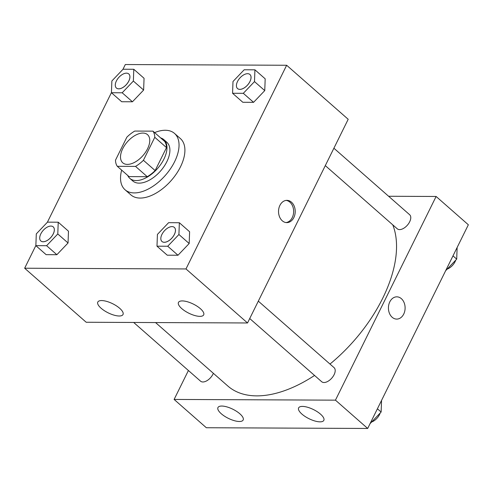 <?xml version="1.0" encoding="UTF-8"?>
<svg xmlns="http://www.w3.org/2000/svg" width="493" height="493" viewBox="0 0 493 493"><rect width="100%" height="100%" fill="white"/><g stroke="black" fill="none" stroke-linecap="round" stroke-linejoin="round"><path stroke-width="0.74" d="M147.549 148.787A18.746 10.396 131.3 0 1 122.769 162.819A18.746 10.396 131.3 0 1 127.323 141.873A18.746 10.396 131.3 0 1 147.506 134.644A18.746 10.396 131.3 0 1 147.549 148.787M152.953 131.144L134.743 131.064A25.174 13.964 131.3 0 0 126.855 137.177L115.498 160.163A25.174 13.964 131.3 0 0 117.322 166.32L135.532 166.4A25.174 13.964 131.3 0 0 143.42 160.287L154.777 137.3A25.174 13.964 131.3 0 0 152.953 131.144L164.674 141.436A25.174 13.964 131.3 0 1 166.498 147.592L154.777 137.3M117.322 166.32L129.043 176.611L147.253 176.691L135.532 166.4M166.498 147.592L155.141 170.578L143.42 160.287M155.141 170.578A25.174 13.964 131.3 0 1 147.253 176.691M127.718 175.446A25.778 14.297 -48.7 0 0 129.856 178.392A25.778 14.297 -48.7 0 0 136.21 180.567A25.778 14.297 -48.7 0 0 161.119 163.898A25.778 14.297 -48.7 0 0 163.867 139.655A25.778 14.297 -48.7 0 0 160.669 137.917M163.867 139.655L166.794 142.224A25.778 14.297 131.3 0 1 166.856 161.673A25.778 14.297 131.3 0 1 139.143 183.137A25.778 14.297 131.3 0 1 132.783 180.968L129.856 178.392M154.611 132.599A37.493 20.792 131.3 0 1 174.522 133.424A37.493 20.792 131.3 0 1 174.608 161.704A37.493 20.792 131.3 0 1 125.056 189.768A37.493 20.792 131.3 0 1 121.66 170.128M174.522 133.424L180.389 138.57A37.493 20.792 131.3 0 1 180.475 166.85A37.493 20.792 131.3 0 1 130.916 194.914L125.056 189.768M35.866 245.532L24.65 268.223L185.984 268.944L286.655 65.261L125.314 64.54L122.936 69.353M111.443 92.61L47.359 222.275M156.99 246.192L167.244 255.195L177.991 255.245L189.176 243.517L189.608 231.741L179.353 222.737L168.6 222.688L157.421 234.415L156.99 246.192L167.737 246.241L178.916 234.514L179.353 222.737M35.86 245.656L46.12 254.659L56.868 254.708L68.046 242.981L68.484 231.205L58.223 222.201L47.476 222.152L36.297 233.879L35.86 245.656L46.607 245.699L57.792 233.972L58.223 222.201M111.436 92.733L121.697 101.743L132.444 101.786L143.623 90.059L144.061 78.288L133.8 69.279L123.053 69.236L111.874 80.963L111.436 92.733L122.184 92.783L133.369 81.055L133.8 69.279M232.567 93.276L242.821 102.279L253.568 102.328L264.753 90.601L265.185 78.825L254.93 69.821L244.183 69.772L232.998 81.499L232.567 93.276L243.314 93.319L254.493 81.598L254.93 69.821M185.984 268.944L247.529 322.97L86.195 322.256L24.65 268.223M247.529 322.97L348.194 119.288L286.655 65.261M282.273 220.784A11.129 8.344 -89.7 0 1 278.89 208.274A11.129 8.344 -89.7 0 1 286.926 200.355A11.129 8.344 -89.7 0 1 295.215 211.522A11.129 8.344 -89.7 0 1 286.821 222.614A11.129 8.344 -89.7 0 1 282.273 220.784M286.045 222.559A11.129 8.344 90.3 0 0 293.649 211.515A11.129 8.344 90.3 0 0 286.143 200.398M119.201 316.001A14.057 5.084 26.3 0 1 104.325 310.658A14.057 5.084 26.3 0 1 97.805 302.055A14.057 5.084 26.3 0 1 112.663 303.725A14.057 5.084 26.3 0 1 123.01 314.509A14.057 5.084 26.3 0 1 119.201 316.001M199.868 316.358A14.057 5.084 26.3 0 1 184.992 311.021A14.057 5.084 26.3 0 1 178.472 302.412A14.057 5.084 26.3 0 1 193.33 304.082A14.057 5.084 26.3 0 1 203.683 314.873A14.057 5.084 26.3 0 1 199.868 316.358M392.755 224.833A117.161 64.971 131.3 0 1 382.679 298.302A117.161 64.971 131.3 0 1 329.983 364.056M314.552 375.45A117.161 64.971 131.3 0 1 227.815 386.001L155.554 322.564M325.3 165.617L397.278 228.814A9.373 5.195 -48.7 0 0 407.372 225.196A9.373 5.195 -48.7 0 0 409.646 214.726L333.897 148.22M213.358 373.306A9.373 5.195 131.3 0 1 212.964 374.175A9.373 5.195 131.3 0 1 200.577 381.188L133.683 322.465M258.32 301.137L334.069 367.642A9.373 5.195 131.3 0 1 334.094 374.711A9.373 5.195 131.3 0 1 321.701 381.73L249.723 318.533M335.45 400.156L174.109 399.441L206.345 427.739L367.686 428.46L335.45 400.156L436.114 196.473L388.62 196.263M188.406 370.508L174.109 399.441M221.252 413.726A14.057 5.084 26.3 0 1 217.961 407.538A14.057 5.084 26.3 0 1 232.813 409.208A14.057 5.084 26.3 0 1 243.166 419.999A14.057 5.084 26.3 0 1 239.358 421.49A14.057 5.084 26.3 0 1 221.252 413.726M320.536 414.169A14.057 5.084 26.3 0 1 323.833 420.356A14.057 5.084 26.3 0 1 320.025 421.848A14.057 5.084 26.3 0 1 305.142 416.505A14.057 5.084 26.3 0 1 298.629 407.902A14.057 5.084 26.3 0 1 307.57 407.255A14.057 5.084 26.3 0 1 320.536 414.169M367.686 428.46L468.35 224.777L436.114 196.473M396.717 319.094A11.129 8.344 90.3 0 0 403.724 314.072A11.129 8.344 -89.7 0 1 396.717 319.094A11.129 8.344 -89.7 0 1 388.429 307.928A11.129 8.344 -89.7 0 1 396.816 296.835A11.129 8.344 -89.7 0 1 404.124 302.696A11.129 8.344 -89.7 0 1 403.73 314.072A11.129 8.344 90.3 0 0 404.124 302.696A11.129 8.344 90.3 0 0 396.816 296.835M445.641 270.725L456.703 259.121L457.134 247.468M456.703 259.121L452.987 255.861M455.729 260.144A9.373 5.195 131.3 0 1 455.094 261.672A9.373 5.195 131.3 0 1 447.219 269.073M370.064 423.647L381.126 412.037L381.557 400.39M381.126 412.037L377.41 408.777M380.152 413.06A9.373 5.195 131.3 0 1 379.518 414.595A9.373 5.195 131.3 0 1 371.642 421.99M249.908 74.48L249.933 74.505A9.373 5.195 131.3 0 1 249.933 74.505A9.373 5.195 131.3 0 1 249.951 81.573A9.373 5.195 131.3 0 1 237.564 88.592A9.373 5.195 131.3 0 1 237.552 88.58L237.54 88.567A9.373 5.195 131.3 0 1 239.814 78.097A9.373 5.195 131.3 0 1 249.908 74.48A9.373 5.195 131.3 0 1 249.926 81.555A9.373 5.195 131.3 0 1 237.54 88.567M242.821 102.279L253.568 102.328L243.314 93.319M253.568 102.328L264.753 90.601L254.493 81.598M264.753 90.601L265.185 78.825M128.778 73.944L128.802 73.962A9.373 5.195 131.3 0 1 128.802 73.962A9.373 5.195 131.3 0 1 128.827 81.037A9.373 5.195 131.3 0 1 116.434 88.05A9.373 5.195 131.3 0 1 116.422 88.044A9.373 5.195 131.3 0 1 118.69 77.561A9.373 5.195 131.3 0 1 128.778 73.944A9.373 5.195 131.3 0 1 128.802 81.012A9.373 5.195 131.3 0 1 116.41 88.031L116.434 88.05M121.697 101.743L132.444 101.786L122.184 92.783M132.444 101.786L143.623 90.059L133.369 81.055M143.623 90.059L144.061 78.288M174.343 227.415A9.373 5.195 131.3 0 1 174.356 227.421A9.373 5.195 131.3 0 1 174.374 234.495A9.373 5.195 131.3 0 1 161.987 241.508A9.373 5.195 131.3 0 1 161.975 241.496L161.963 241.49A9.373 5.195 131.3 0 1 164.237 231.014A9.373 5.195 131.3 0 1 174.331 227.402A9.373 5.195 131.3 0 1 174.349 234.471A9.373 5.195 131.3 0 1 161.963 241.49M167.244 255.195L177.991 255.245L167.737 246.241M177.991 255.245L189.176 243.517L178.916 234.514M189.176 243.517L189.608 231.741M53.226 226.885L53.201 226.86A9.373 5.195 131.3 0 1 53.226 233.935A9.373 5.195 131.3 0 1 40.833 240.948A9.373 5.195 131.3 0 1 43.113 230.477A9.373 5.195 131.3 0 1 53.201 226.86A9.373 5.195 131.3 0 1 53.226 226.885A9.373 5.195 131.3 0 1 53.25 233.953A9.373 5.195 131.3 0 1 40.857 240.972A9.373 5.195 131.3 0 1 40.845 240.96M46.12 254.659L56.868 254.708L46.607 245.699M56.868 254.708L68.046 242.981L57.792 233.972M68.046 242.981L68.484 231.205"/></g></svg>

